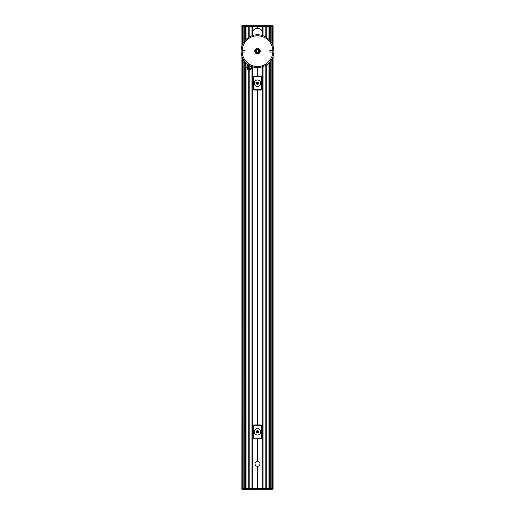 <?xml version="1.0" encoding="UTF-8"?>
<svg xmlns="http://www.w3.org/2000/svg" width="515" height="515" viewBox="0 0 515 515"><rect width="100%" height="100%" fill="white"/><g stroke="black" fill="none" stroke-linecap="round" stroke-linejoin="round"><path stroke-width="0.77" d="M256.657 431.808L258.343 431.808L256.657 431.692M256.728 432.568L258.273 432.568M258.588 431.461L258.955 432.568M256.045 432.568L256.412 431.461M256.728 430.926L258.273 430.926L256.728 430.926M258.118 432.568A1.024 1.024 0 0 1 256.882 432.568M256.882 430.926A1.024 1.024 0 0 1 258.118 430.926M258.504 432.259A1.127 1.127 0 0 0 257.442 430.624A1.127 1.127 0 0 0 256.554 432.362A1.127 1.127 0 0 0 258.504 432.259M260.39 433.224A3.251 3.251 0 0 0 257.333 428.506A3.251 3.251 0 0 0 254.77 433.514A3.251 3.251 0 0 0 260.39 433.224M248.584 65.984L248.584 69.158L250.277 69.01M259.985 76.413L261.214 76.413L261.214 77.102L262.708 77.102M252.292 77.102L253.786 77.102L253.786 76.413L255.015 76.413M262.708 89.404L261.214 89.404L261.214 90.093L253.786 90.093L253.786 89.404L252.292 89.404M261.214 76.413L253.786 76.413M252.987 84.479L253.065 82.02L252.987 84.479M262.058 82.226L262.013 84.479L261.89 82.226M259.985 424.907L261.214 424.907L261.214 425.596L262.708 425.596M252.292 425.596L253.786 425.596L253.786 424.907L255.015 424.907M262.708 437.898L261.214 437.898L261.214 438.587L253.786 438.587L253.786 437.898L252.292 437.898M261.214 424.907L253.786 424.907M252.987 432.98L253.065 430.521L252.987 432.98M262.058 430.72L262.013 432.98L261.89 430.72M262.167 35.451A5.124 5.124 0 0 0 256.418 28.325A5.124 5.124 0 0 0 252.833 35.451M248.661 69.19L249.453 69.306M249.73 65.881L249.73 69.261L250.219 69.049M249.048 65.225A2.356 2.356 0 0 0 246.949 67.78A2.356 2.356 0 0 0 249.511 69.918A2.356 2.356 0 0 0 251.326 66.364M250.972 66.216A2.15 2.15 0 0 1 250.11 69.564A2.15 2.15 0 0 1 247.155 67.761A2.15 2.15 0 0 1 249.382 65.418M251.037 67.413A1.745 1.745 0 0 1 249.453 69.306A1.745 1.745 0 0 1 247.567 67.723A1.745 1.745 0 0 1 249.144 65.836A1.745 1.745 0 0 1 251.037 67.413M249.987 65.746A1.951 1.951 0 0 0 247.361 67.742A1.951 1.951 0 0 0 250.309 69.235A1.951 1.951 0 0 0 250.348 65.926M255.041 463.828A2.459 2.459 0 0 0 258.73 465.959A2.459 2.459 0 0 0 258.73 461.698A2.459 2.459 0 0 0 255.041 463.828M241.876 26.568L241.973 25.75L273.027 25.75L273.04 26.568L242.752 26.568L242.752 44M273.079 26.568L273.079 46.047M242.044 45.687L241.973 25.827L273.027 25.75L273.124 26.568M242.044 26.568L242.752 26.568M242.752 58.337L242.752 488.432L273.124 488.432L273.027 489.25L241.889 489.173L242.044 56.65M241.876 488.432L241.973 489.25L273.027 489.25L273.124 488.432M242.752 488.432L242.044 488.432M251.475 66.422A2.459 2.459 0 0 1 249.189 70.027L248.797 69.976A2.459 2.459 0 0 1 248.797 65.16L248.912 65.141M273.079 56.29L273.079 488.432M241.921 26.568L241.921 46.047M241.921 56.29L241.921 488.432M271.843 26.568L271.843 43.215L271.843 26.568M271.843 59.128L271.843 488.432L271.843 59.128M269.081 26.568L269.1 39.578M269.081 62.779L269.1 488.432M270.246 26.568L270.246 40.852M270.246 61.485L270.246 488.432M243.157 26.568L243.157 43.215L243.157 26.568M243.157 59.128L243.157 488.432L243.157 59.128M245.919 26.568L245.9 39.578M245.919 62.779L245.9 488.432M244.754 26.568L244.754 40.852M244.754 61.485L244.754 488.432M257.5 52.665A1.494 1.494 0 0 1 256.206 50.419A1.494 1.494 0 0 1 258.794 50.419A1.494 1.494 0 0 1 257.5 52.665L257.5 52.582M258.659 52.015A1.436 1.436 0 0 1 257.648 52.594M258.852 50.528L258.813 50.586A1.436 1.436 0 0 1 258.813 51.751M257.622 49.678L257.648 49.743A1.436 1.436 0 0 1 258.659 50.328M256.27 51.172A1.23 1.23 0 0 0 258.118 52.234A1.23 1.23 0 0 0 258.118 50.103A1.23 1.23 0 0 0 256.27 51.172M258.833 51.172A1.333 1.333 0 0 1 256.837 52.324A1.333 1.333 0 0 1 256.837 50.013A1.333 1.333 0 0 1 258.833 51.172M258.871 51.172A1.371 1.371 0 0 0 256.811 49.981A1.371 1.371 0 0 0 256.811 52.356A1.371 1.371 0 0 0 258.871 51.172M256.341 50.328A1.436 1.436 0 0 1 257.352 49.743M256.187 51.751A1.436 1.436 0 0 1 256.187 50.586M257.352 52.594A1.436 1.436 0 0 1 256.341 52.015M269.86 50.496L270.008 51.989L269.86 50.496M273.838 52.807L273.838 49.53M245.14 51.172L244.992 50.348L245.14 51.172M241.162 49.53L241.162 52.807M257.5 53.875A2.704 2.704 0 0 0 259.843 49.82A2.704 2.704 0 0 0 255.157 49.82A2.704 2.704 0 0 0 257.5 53.875M257.5 67.568A16.403 16.403 0 0 1 243.299 42.97A16.403 16.403 0 0 1 271.701 42.97A16.403 16.403 0 0 1 257.5 67.568M242.153 50.245L244.992 50.348M244.992 51.989L242.153 52.099M242.159 52.176L242.159 50.167M272.841 50.167L272.847 52.099L270.008 51.989M257.5 66.544A15.373 15.373 0 0 1 244.187 43.485A15.373 15.373 0 0 1 270.813 43.485A15.373 15.373 0 0 1 257.5 66.544M258.865 51.783L258.865 50.554L258.865 51.783M257.5 52.871A1.7 1.7 0 0 0 258.974 50.322A1.7 1.7 0 0 0 256.026 50.322A1.7 1.7 0 0 0 257.5 52.871M257.5 53.631A2.459 2.459 0 0 1 255.369 49.942A2.459 2.459 0 0 1 259.631 49.942A2.459 2.459 0 0 1 257.5 53.631M257.5 53.837A2.665 2.665 0 0 0 259.811 49.839A2.665 2.665 0 0 0 255.189 49.839A2.665 2.665 0 0 0 257.5 53.837M256.657 83.308L258.343 83.308L256.657 83.192M256.728 84.074L258.273 84.074M258.955 82.432L258.588 83.539M256.412 83.539L256.045 82.432M256.728 82.432L258.273 82.432L256.728 82.432M258.118 84.074A1.024 1.024 0 0 1 256.882 84.074M256.882 82.432A1.024 1.024 0 0 1 258.118 82.432M258.504 83.765A1.127 1.127 0 0 0 257.442 82.123A1.127 1.127 0 0 0 256.554 83.868A1.127 1.127 0 0 0 258.504 83.765M260.39 84.73A3.251 3.251 0 0 0 257.333 80.005A3.251 3.251 0 0 0 254.77 85.02A3.251 3.251 0 0 0 260.39 84.73M248.378 66.094L248.378 69.049M249.801 65.901L249.801 69.242M248.706 65.933L248.706 69.21M261.214 76.825L253.786 76.825M253.67 77.102L253.67 89.404M261.214 89.681L253.786 89.681M261.33 77.102L261.33 89.404M253.271 77.102L253.271 89.404M261.729 77.102L261.729 89.404M261.214 425.319L253.786 425.319M253.67 425.596L253.67 437.898M261.214 438.175L253.786 438.175M261.33 425.596L261.33 437.898M253.271 425.596L253.271 437.898M261.729 425.596L261.729 437.898M257.3 26.568L257.3 28.216M257.3 466.281L257.3 488.432M257.3 67.568L257.3 76.413M257.3 90.093L257.3 424.907M257.3 438.587L257.3 461.376M257.7 26.568L257.7 28.216M257.642 26.568L257.642 28.209M257.7 67.568L257.7 76.413M257.7 90.093L257.7 424.907M257.7 438.587L257.7 461.376M257.7 466.281L257.7 488.432M257.558 488.432L257.558 466.287M257.442 466.287L257.442 488.432M257.358 488.432L257.358 466.287M257.358 461.376L257.358 438.587M257.358 424.907L257.358 90.093M257.358 76.413L257.358 67.568M257.442 67.568L257.442 76.413M257.442 90.093L257.442 424.907M257.442 438.587L257.442 461.369M249.189 488.432L249.189 70.027M251.97 26.568L251.97 35.728M251.97 66.609L251.97 488.432M249.189 37.029L249.189 26.568M249.131 70.021L249.131 488.432M249.131 26.568L249.131 37.067M249.048 488.432L249.048 70.014M248.932 70.001L248.932 488.432M248.854 488.432L248.854 69.989M248.797 69.976L248.797 488.432M257.358 28.209L257.358 26.568M257.442 26.568L257.442 28.209M257.558 28.209L257.558 26.568M257.642 466.287L257.642 488.432M257.642 67.568L257.642 76.413M257.642 90.093L257.642 424.907M257.642 438.587L257.642 461.376M263.03 26.568L263.03 35.728M263.03 66.609L263.03 488.432M262.888 26.568L262.888 35.677M262.888 66.66L262.888 488.432M265.811 26.568L265.811 37.029M265.811 65.308L265.811 488.432M252.112 26.568L252.112 35.677M252.112 66.66L252.112 488.432M272.956 26.568L272.956 45.687M272.956 56.65L272.956 488.432M257.558 461.369L257.558 438.587M257.558 424.907L257.558 90.093M257.558 76.413L257.558 67.568M266.204 26.568L266.204 37.273M266.204 65.07L266.204 488.432M266.146 26.568L266.146 37.235M266.146 65.102L266.146 488.432M266.068 488.432L266.068 65.154M266.068 37.183L266.068 26.568M265.952 26.568L265.952 37.112M265.952 65.225L265.952 488.432M265.869 488.432L265.869 65.276M265.869 37.067L265.869 26.568M248.932 26.568L248.932 37.183M249.048 37.112L249.048 26.568M248.854 37.235L248.854 26.568M248.797 26.568L248.797 37.273M246.041 26.568L246.041 39.436M246.041 62.901L246.041 488.432M262.753 26.568L262.753 35.632M262.753 66.705L262.753 488.432M252.247 26.568L252.247 35.632M252.247 66.705L252.247 488.432M268.959 26.568L268.959 39.436M268.959 62.901L268.959 488.432M272.248 26.568L272.248 44M272.248 58.337L272.248 488.432M269.59 26.568L269.59 40.086M269.59 62.251L269.59 488.432M269.763 26.568L269.763 40.286M269.763 62.058L269.763 488.432M269.841 26.568L269.841 40.37M269.841 61.974L269.841 488.432M245.41 26.568L245.41 40.086M245.41 62.251L245.41 488.432M245.237 26.568L245.237 40.286M245.237 62.058L245.237 488.432M245.159 26.568L245.159 40.37M245.159 61.974L245.159 488.432M252.292 26.568L252.292 35.619M252.292 66.718L252.292 488.432M262.708 26.568L262.708 35.619M262.708 66.718L262.708 488.432M272.853 50.348L270.008 50.348"/></g></svg>
